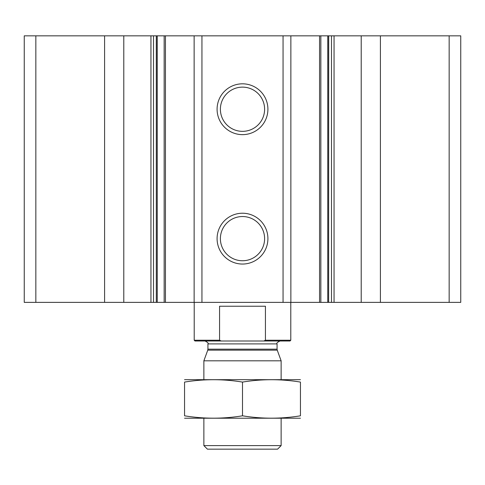 <?xml version="1.0" encoding="UTF-8"?>
<svg xmlns="http://www.w3.org/2000/svg" width="485" height="485" viewBox="0 0 485 485"><rect width="100%" height="100%" fill="white"/><g stroke="black" fill="none" stroke-linecap="round" stroke-linejoin="round"><path stroke-width="0.73" d="M380.404 302.373L380.404 35.841L460.75 35.841L460.75 302.373L328.642 302.373L328.697 35.841L331.491 35.841L331.491 302.373M380.404 35.841L361.21 35.841L361.21 302.373M361.21 35.841L331.491 35.841M290.867 302.373L290.867 35.841L328.642 35.841L328.642 302.373L156.303 302.373L156.358 35.841L164.16 35.841L164.16 302.373M290.867 35.841L283.058 35.841L283.058 302.373M242.5 83.82A25.414 25.414 0 0 1 264.507 121.941A25.414 25.414 0 0 1 220.493 121.941A25.414 25.414 0 0 1 242.5 83.82M242.5 213.224A25.414 25.414 0 0 1 264.507 251.345A25.414 25.414 0 0 1 220.493 251.345A25.414 25.414 0 0 1 242.5 213.224M283.058 35.841L201.942 35.841L201.942 302.373M201.942 35.841L194.133 35.841L194.133 302.373M194.133 35.841L164.16 35.841M123.79 302.373L123.79 35.841L156.303 35.841L156.303 302.373L24.25 302.373L24.25 35.841L35.841 35.841L35.841 302.373M123.79 35.841L104.596 35.841L104.596 302.373M104.596 35.841L35.841 35.841M242.5 216.534A22.104 22.104 0 0 1 261.645 249.69A22.104 22.104 0 0 1 223.355 249.69A22.104 22.104 0 0 1 242.5 216.534M242.5 87.13A22.104 22.104 0 0 1 261.645 120.286A22.104 22.104 0 0 1 223.355 120.286A22.104 22.104 0 0 1 242.5 87.13M290.788 340.228L290.012 341.003L221.239 341.003L219.566 340.228L221.239 341.003L194.988 341.003L194.212 340.228L219.566 340.228L219.566 306.235L265.434 306.235L265.434 340.228L290.788 340.228L290.788 302.373M263.761 341.003L265.434 340.228M194.212 340.228L194.212 302.373M281.13 445.606L203.87 445.606L207.428 449.158L277.572 449.158L281.13 445.606L281.13 418.258M203.87 379.628L203.87 360.81L281.13 360.81L281.13 379.628M184.555 418.209L300.445 418.209M300.445 415.803C300.445 418.961 300.445 418.961 300.445 415.803C281.13 418.967 261.815 418.967 242.5 415.803C223.185 418.967 203.87 418.967 184.555 415.803C184.555 418.961 184.555 418.961 184.555 415.803L184.555 382.083C184.555 378.924 184.555 378.924 184.555 382.083C203.87 378.924 223.185 378.924 242.5 382.083C261.815 378.924 281.13 378.924 300.445 382.083C300.445 378.924 300.445 378.924 300.445 382.083L300.445 415.803M242.5 415.803L242.5 382.083M184.555 379.682L300.445 379.682M449.158 35.841L449.158 302.373M334.05 35.841L334.05 302.373M327.751 35.841L327.751 302.373M319.56 35.841L319.56 302.373M165.44 35.841L165.44 302.373M157.249 35.841L157.249 302.373M153.509 35.841L153.509 302.373M150.95 35.841L150.95 302.373M277.244 350.146L277.074 349.158L207.926 349.158L207.756 350.146L277.244 350.146L281.13 360.81M207.926 349.158L207.926 343.901L277.074 343.901C276.274 343.325 277.244 342.361 279.972 341.003M320.84 35.841L320.84 302.373M203.87 445.606L203.87 418.258M207.756 350.146L203.87 360.81M277.074 349.158L277.074 343.901M207.926 343.901C208.726 343.325 207.756 342.361 205.028 341.003"/></g></svg>
